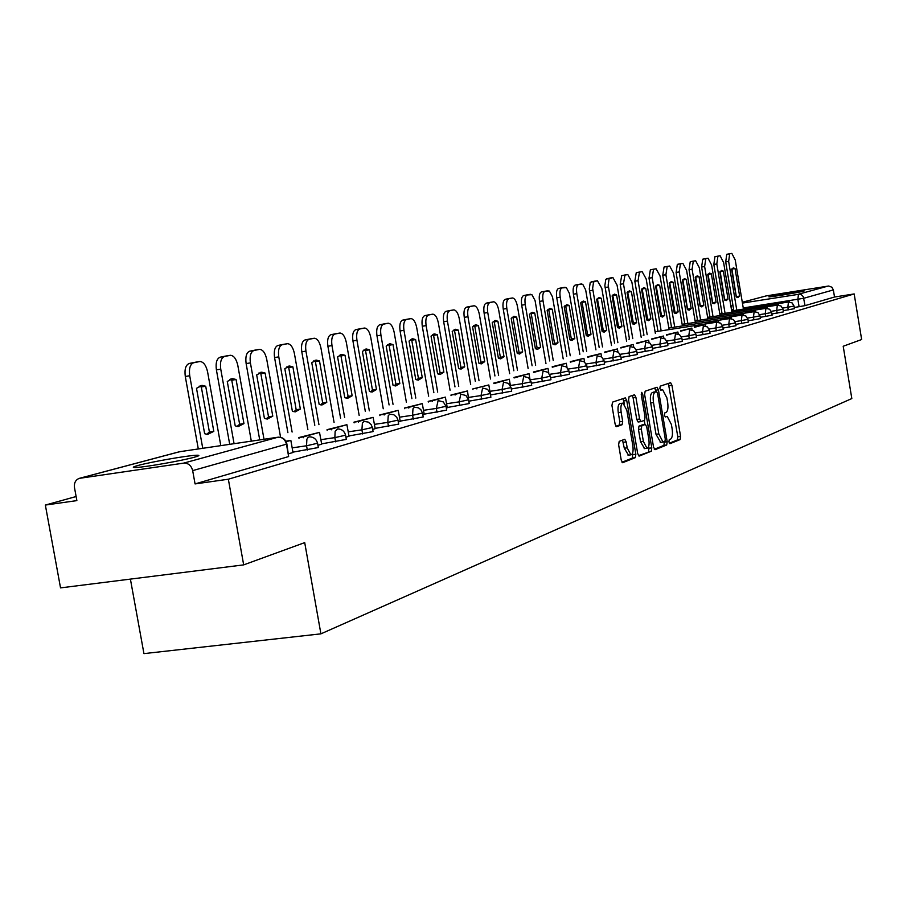 <?xml version="1.0" encoding="UTF-8"?>
<svg xmlns="http://www.w3.org/2000/svg" width="907" height="907" viewBox="0 0 907 907"><rect width="100%" height="100%" fill="white"/><g stroke="black" fill="none" stroke-linecap="round" stroke-linejoin="round"><path stroke-width="1.36" d="M668.913 441.947L669.933 443.693L680.103 439.589L680.567 436.369L671.94 385.237L670.624 382.697L660.217 386.155L659.865 388.4L660.806 390.203L662.632 389.67L666.894 397.844L667.62 402.141C668.38 407.765 667.858 411.188 666.078 412.436L664.74 412.934L664.389 415.191L665.319 416.971L667.201 416.392L671.395 424.465L672.121 428.762C672.869 434.374 672.359 437.843 670.579 439.135L669.253 439.668L668.913 441.947M194.313 457.23C199.699 455.722 200.311 455.065 196.127 455.257C186.853 455.62 150.947 461.924 138.283 465.404C132.433 467.003 131.753 467.695 136.265 467.479C145.812 467.06 182.386 460.597 194.313 457.23M804.101 291.022L768.921 296.85C770.462 297.167 799.679 292.337 804.101 291.022M619.198 441.358L618.631 444.793L621.227 460.098L622.633 462.717L635.319 457.65L635.852 454.248L626.737 400.52L625.308 397.867L612.52 402.118L611.953 405.52L615.093 424.034L616.533 426.698L622.123 424.703L622.678 421.313L621.136 412.209C620.456 406.744 621.08 403.717 623.007 403.127L626.816 410.225L632.837 445.654C633.517 451.221 632.871 454.282 630.887 454.838L627.191 447.843L626.181 441.913L624.776 439.283L619.198 441.358M854.167 293.936L861.65 339.524L843.204 346.247L851.82 398.558L320.908 633.846L304.707 542.624L243.677 564.88L228.349 479.213L854.167 293.936L834.519 297.02L833.352 289.934L803.817 298.256L743.241 307.961M653.55 447.174L655.047 449.691L666.702 444.997L667.189 441.72L658.414 389.806L657.065 387.232L645.149 391.2L644.628 394.477L653.55 447.174M638.426 455.631L651.283 451.21L639.22 456.074M632.224 395.531L633.097 397.822L635.92 397.413L634.526 394.783L629.118 396.563L628.574 399.896L637.678 453.523L639.038 456.108M635.92 397.413L639.582 419.011L640.954 421.608L644.537 420.326L645.058 417.016L641.272 394.67L641.725 392.357L642.7 394.194L651.793 447.877L651.283 451.21M243.677 564.88L60.531 587.883L45.35 505.063L76.12 496.526M130.404 579.108L143.941 653.618L320.908 633.846M228.349 479.213L195.062 483.919L192.669 470.62C191.286 465.484 188.282 462.989 183.668 463.126L79.226 478.363C75.542 479.882 73.966 482.955 74.487 487.603L76.868 500.607L45.35 505.063M834.519 297.02L805.042 305.636L794.294 307.496M766.256 295.886L742.289 302.258L766.256 295.886L828.669 286.011L831.912 287.236L833.352 289.934M468.874 401.495L467.513 390.917L454.985 394.432L455.087 395.033M446.323 408.037L447.276 407.765L445.36 397.119L432.299 400.781L432.412 401.416M422.821 414.85L424.249 414.442L422.277 403.592L408.672 407.402L408.785 408.059M398.298 421.97L400.236 421.404L398.218 410.327L384.024 414.295L384.149 414.998M372.698 429.396L375.192 428.671L373.117 417.356L358.299 421.506L358.435 422.231M345.93 437.163L349.036 436.256L346.905 424.691L331.429 429.022L331.565 429.793M317.938 445.28L321.69 444.192L319.513 432.367L303.312 436.902L303.46 437.707M288.619 453.783L292.995 452.502M317.631 443.568L318.334 447.536L292.927 452.151M345.635 435.485L346.327 439.385L321.543 443.874M372.414 427.753L373.083 431.585L348.889 435.961M398.014 420.36L398.683 424.125L375.056 428.387M422.549 413.286L423.195 416.982L400.1 421.131M446.063 406.495L446.686 410.134L424.125 414.182M468.613 399.987L469.236 403.558L447.162 407.515M490.279 393.74L490.88 397.255L469.282 401.109M511.095 387.731L511.684 391.189L490.54 394.953M531.105 381.949L531.695 385.35L511.31 388.978M550.379 376.394L550.946 379.738L531.332 383.23M568.938 371.031L569.494 374.33L550.594 377.697M586.818 365.872L587.373 369.115L569.165 372.358M604.073 360.895L604.618 364.081L587.044 367.222M620.717 356.088L621.25 359.229L604.3 362.256M636.793 351.44L637.315 354.535L620.955 357.46M652.326 346.962L652.847 350.011L637.031 352.834M667.348 342.631L667.858 345.624L652.564 348.367M681.883 338.436L682.381 341.383L667.586 344.036M695.941 334.377L696.429 337.291L682.121 339.853M709.557 330.443L710.045 333.311L696.179 335.794M722.754 326.633L723.23 329.468L709.807 331.871M735.554 322.937L736.019 325.726L723.004 328.073M747.958 319.366L748.411 322.11L735.792 324.377M759.998 315.885L760.44 318.595L748.196 320.806M771.676 312.518L772.118 315.194L760.236 317.325M783.024 309.242L783.467 311.883L771.914 313.958M794.044 306.056L794.487 308.663L783.263 310.682M195.062 483.919L288.641 456.561L286.884 444.045M669.309 443.206L677.359 439.974L677.824 436.755L668.38 383.423M655.908 391.756L654.809 387.969M654.276 449.26L663.924 445.371L664.332 441.63M664.944 441.38L665.284 439.09L657.575 393.457L656.634 391.654L655.103 392.153C653.278 393.366 652.734 396.835 653.494 402.538L658.799 433.92L663.006 442.038L664.944 441.38M653.856 392.062L656.543 391.665L653.856 392.062M660.693 442.355L656.01 434.306L650.704 402.946C649.945 397.232 650.489 393.774 652.326 392.561L653.766 392.073M633.097 397.822L636.748 419.408L638.131 422.004L640.954 421.608L638.131 422.004M644.265 420.429L644.956 424.487M648.675 446.459L648.981 448.262L651.793 447.877M643.38 441.392L646.986 448.273C648.89 447.718 649.503 444.725 648.822 439.271L646.748 427.004L645.387 424.419L641.816 425.723L641.283 429.056L643.38 441.392L640.546 441.777L644.582 448.602M645.24 424.442L642.417 424.85L645.24 424.453M640.546 441.777L638.46 429.453L638.982 426.12L642.417 424.85M648.46 451.595L648.981 448.262M628.483 455.155L624.311 448.239L622.508 440.099M622.621 403.184L620.15 403.547C618.211 404.125 617.588 407.152 618.257 412.617L621.136 412.209M615.944 426.301L619.254 425.111L619.81 421.721L618.257 412.617M624.39 403.955L622.996 398.615M621.998 462.241L632.462 458.035L632.701 452.854M733.82 310.602L725.702 261.93L726.745 254.323L728.99 253.869M731.881 268.857L736.382 297.077M779.997 303.346L789.158 300.852L789.339 301.952M779.952 303.063L789.158 300.852M736.779 310.137L728.65 261.443L729.693 253.824L731.847 253.393L735.248 260.048L743.434 309.094M739.624 296.079L735.033 268.551L733.344 267.848L731.62 269.311L736.235 296.952L737.833 297.609L739.624 296.079L736.688 296.555M735.033 268.551L732.096 269.028M722.085 313.811L713.832 264.447L714.92 256.715L717.233 256.262M720.147 271.442L724.716 300.104M768.83 306.475L778.206 303.924L778.399 305.081M768.773 306.181L778.206 303.924M725.067 313.346L716.813 263.96L717.902 256.228L720.124 255.774L723.605 262.52L731.915 312.269M728.026 299.072L723.355 271.148L721.643 270.433L719.852 271.919L724.546 299.968L726.167 300.625L728.026 299.072L725.056 299.537M723.355 271.148L720.385 271.635M710 317.11L701.61 267.043L702.755 259.187L705.136 258.71M708.072 274.095L712.709 303.221M757.334 309.695L766.925 307.076L767.141 308.301M757.277 309.4L766.925 307.076M713.027 316.645L704.637 266.545L705.771 258.688L708.061 258.223L711.621 265.059L720.067 315.534M716.088 302.133L711.349 273.812L709.591 273.098L707.743 274.617L712.505 303.063L714.183 303.72L716.088 302.133L713.083 302.609M711.349 273.812L708.344 274.311M697.562 320.511L689.037 269.708L690.238 261.738L692.676 261.239M695.646 276.828L700.363 306.419M745.497 313.017L755.327 310.319L755.542 311.634M745.452 312.711L755.327 310.319M700.635 320.035L692.098 269.198L693.288 261.227L695.635 260.751L699.297 267.678L707.879 318.901M703.821 305.296L699.002 276.567L697.188 275.841L695.284 277.383L700.125 306.249L701.837 306.917L703.821 305.296L700.771 305.784M699.002 276.567L695.952 277.066M684.762 324.014L676.089 272.451L677.336 264.356L679.831 263.846M682.846 279.639L687.642 309.718M733.309 316.43L743.389 313.663L743.615 315.058M733.253 316.112L743.389 313.663M687.869 323.538L679.196 271.941L680.431 263.835L682.858 263.347L686.599 270.365L695.34 322.37M691.179 308.55L686.282 279.39L684.422 278.664L682.449 280.24L687.37 309.525L689.127 310.205L691.179 308.55L688.096 309.038M686.282 279.39L683.198 279.9M671.577 327.62L662.756 275.275L664.06 267.043L666.622 266.533M669.672 282.542L675.035 312.393L674.547 313.119M720.748 319.956L731.076 317.11L731.325 318.606M720.691 319.627L731.076 317.11M674.717 327.132L665.897 274.753L667.189 266.533L669.683 266.023L673.527 273.143L682.415 325.93M678.153 311.895L673.175 282.304L671.271 281.578L669.23 283.177L674.241 312.904L676.032 313.584L678.153 311.895L675.035 312.393M673.175 282.304L670.046 282.814M657.972 331.35L649.004 278.188L650.364 269.832L653.006 269.3M656.078 285.524L661.566 315.851L661.044 316.622M707.8 323.584L718.389 320.67L718.661 322.268M707.743 323.243L718.389 320.67M661.158 330.851L652.19 277.667L653.539 269.3L656.112 268.778L660.058 276L669.094 329.615M664.74 315.353L659.672 285.308L657.722 284.571L655.614 286.215L660.704 316.384L662.529 317.076L664.74 315.353L661.566 315.851M659.672 285.308L656.509 285.818M643.959 335.182L634.832 281.193L636.249 272.69L638.982 272.145M642.077 288.607L647.7 319.411L647.122 320.239M694.445 327.336L705.317 324.332L705.601 326.055M694.388 326.985L705.317 324.332M647.179 334.683L638.052 280.66L639.469 272.157L642.122 271.624L646.169 278.937L655.364 333.402M650.897 318.913L645.75 288.403L643.755 287.655L641.566 289.333L646.736 319.978L648.618 320.67L650.897 318.913L647.7 319.411M645.75 288.403L642.541 288.925M629.492 339.139L620.207 284.299L621.692 275.649L624.504 275.082M627.633 291.782L633.381 323.085L632.769 323.958M680.669 331.202L691.826 328.107L692.132 329.978M680.613 330.828L691.826 328.107M632.769 338.628L623.472 283.755L624.946 275.116L627.803 274.538L631.85 281.975L641.204 337.325M636.635 322.575L631.397 291.601L629.333 290.852L627.066 292.553L632.338 323.686L634.265 324.377L636.635 322.575L633.381 323.085M631.397 291.601L628.143 292.122M614.572 343.22L604.867 285.66L605.774 279.356L609.572 278.12M612.724 295.058L618.619 326.883L617.939 327.801M666.441 335.193L677.892 332.007L678.243 334.048M666.384 334.808L677.892 332.007M617.882 342.71L608.178 285.115L609.073 278.812L612.905 277.565L617.066 285.115L626.601 341.361M621.907 326.361L616.567 294.888L614.458 294.14L612.112 295.886L617.474 327.506L619.447 328.198L621.907 326.361L618.619 326.883M616.567 294.888L613.279 295.433M599.153 347.438L589.278 288.925L590.219 282.519L594.142 281.249M597.328 298.448L603.37 330.806L602.645 331.769M651.748 339.309L663.516 336.032L663.89 338.254M651.679 338.923L663.516 336.032M602.509 346.916L592.634 288.381L593.563 281.975L597.407 280.705L601.806 288.347L611.511 345.533M606.704 330.273L601.273 298.29L599.108 297.53L596.67 299.321L602.135 331.452L604.153 332.155L606.704 330.273L603.37 330.806M601.273 298.29L597.94 298.834M583.224 351.769L573.405 294.208C572.725 289.038 573.292 286.011 575.106 285.115L578.212 284.481M581.421 301.952L582.09 302.36L587.623 334.853L586.829 335.873M636.555 343.572L648.652 340.193L649.072 342.631M636.487 343.163L648.652 340.193M586.636 351.27L576.807 293.653C576.126 288.483 576.693 285.444 578.507 284.549L582.736 284.276L585.661 289.9L595.933 349.841M591.001 334.32L585.468 301.804L583.246 301.045L580.707 302.87L586.273 335.533L588.348 336.236L591.001 334.32L587.623 334.853M585.468 301.804L582.09 302.36M566.762 356.304L556.751 297.745C556.059 292.485 556.66 289.39 558.531 288.471L561.75 287.825M564.982 305.568L565.696 305.999L571.342 339.025L570.492 340.114M620.853 347.982L633.29 344.501L633.744 347.177M620.785 347.562L633.29 344.501M570.22 355.771L560.209 297.179C559.506 291.918 560.107 288.823 561.977 287.904L566.353 287.621L569.358 293.324L579.834 354.286M574.777 338.492L569.131 305.444L566.841 304.673L564.211 306.532L569.879 339.751L572 340.465L574.777 338.492L571.342 339.025M569.131 305.444L565.696 305.999M549.733 360.963L539.529 301.396C538.826 296.045 539.45 292.893 541.388 291.952L544.778 291.283M547.975 309.31L548.758 309.763L554.506 343.356L553.587 344.49M604.606 352.54L617.406 348.946L617.905 351.905M604.527 352.097L617.406 348.946M553.236 360.419L543.032 300.818C542.318 295.467 542.942 292.315 544.88 291.385L549.415 291.079L552.499 296.872L563.19 358.9M557.986 342.812L552.238 309.196L549.891 308.425L547.148 310.33L552.93 344.116L555.095 344.83L557.986 342.812L554.506 343.356M552.238 309.196L548.758 309.763M532.103 365.782L521.695 305.171C520.981 299.729 521.638 296.521 523.656 295.557L527.16 294.854M530.391 313.187L531.23 313.663L537.091 347.835L536.105 349.025M587.781 357.256L600.967 353.549L601.522 356.836M587.702 356.802L600.967 353.549M535.663 365.238L525.244 304.593C524.529 299.14 525.176 295.943 527.194 294.979L531.887 294.65L535.062 300.534L545.969 363.662M540.617 347.279L534.756 313.085L532.341 312.303L529.484 314.253L535.379 348.628L537.613 349.342L540.617 347.279L537.091 347.835M534.756 313.085L531.23 313.663M513.85 370.782L503.238 309.083C502.512 303.539 503.192 300.274 505.278 299.287L508.929 298.562M512.172 317.201L513.079 317.688L519.053 352.46L517.988 353.719M570.356 362.154L583.938 358.322L584.562 361.995M570.265 361.678L583.938 358.322M517.455 370.226L506.832 308.493C506.106 302.949 506.786 299.684 508.872 298.698L512.512 297.972C514.7 298.301 516.332 301.056 517.421 306.249L528.135 368.605M522.636 351.905L516.661 317.11L514.178 316.316L511.197 318.323L517.217 353.299L519.496 354.025L522.636 351.905L519.053 352.46M516.661 317.11L513.079 317.688M494.939 375.963L484.1 313.142C483.363 307.496 484.077 304.174 486.243 303.153L490.029 302.394M493.295 321.35L494.27 321.872L500.369 357.256L499.224 358.582M552.284 367.222L566.285 363.265L567 367.403M552.204 366.734L566.285 363.265M498.601 375.407L487.751 312.541C487.014 306.895 487.728 303.562 489.893 302.553L493.669 301.804C495.925 302.133 497.614 304.933 498.725 310.217L509.666 373.718M504.009 356.7L497.909 321.282L495.358 320.488L492.252 322.541L498.385 358.14L500.721 358.866L504.009 356.7L500.369 357.256M497.909 321.282L494.27 321.872M475.325 381.325L464.259 317.348C463.511 311.6 464.259 308.199 466.504 307.167L470.438 306.373M473.726 325.658L474.78 326.203L481.005 362.233L479.769 363.616M533.543 372.482L547.987 368.378L548.803 373.106M533.463 371.972L547.987 368.378M479.043 380.759L467.967 316.736C467.218 310.988 467.967 307.598 470.211 306.555L474.134 305.772C476.47 306.113 478.216 308.958 479.35 314.332L490.517 379.024M484.701 361.666L478.465 325.602L475.846 324.797L472.592 326.905L478.862 363.163L481.266 363.9L484.701 361.666L481.005 362.233M478.465 325.602L474.78 326.203M454.985 386.904L443.67 321.713C442.911 315.851 443.693 312.393 446.029 311.316L450.019 310.511M453.432 330.137L454.554 330.692L460.926 367.403L459.588 368.843M514.099 377.936L529.008 373.695L529.949 379.149M514.008 377.403L529.008 373.695M458.749 386.325L447.434 321.089C446.675 315.239 447.457 311.77 449.793 310.704L453.863 309.888C456.289 310.228 458.08 313.13 459.248 318.595L470.665 384.523M464.667 366.813L458.307 330.091L455.597 329.275L452.208 331.44L458.613 368.378L461.062 369.104L464.667 366.813L460.926 367.403M458.307 330.091L454.554 330.692M433.852 392.686L422.288 326.237C421.517 320.273 422.345 316.736 424.771 315.636L428.92 314.797M432.356 334.774L433.569 335.352L440.065 372.754L438.637 374.274M493.896 383.616L509.292 379.217L510.414 385.713M493.805 383.06L509.292 379.217M437.684 392.107L426.12 325.613C425.338 319.649 426.165 316.112 428.592 315.012L432.832 314.162C435.349 314.514 437.197 317.461 438.376 323.017L450.053 390.237M443.874 372.165L437.367 334.74L434.589 333.935L431.04 336.146L437.593 373.786L440.099 374.523L443.874 372.165L440.065 372.754M437.367 334.74L433.569 335.352M411.903 398.695L400.078 330.953C399.295 324.865 400.157 321.248 402.685 320.126L407.005 319.253M410.463 339.603L411.767 340.193L418.41 378.321L416.869 379.908M472.898 389.511L472.796 388.922L488.816 384.953L490.302 393.559M490.324 393.717L490.585 395.203M476.765 388.332L476.867 388.91M472.796 388.922L488.816 384.953M415.791 398.105L403.966 330.318C403.173 324.23 404.046 320.613 406.563 319.479L410.984 318.606C413.592 318.969 415.497 321.962 416.71 327.608L428.648 396.178M422.277 377.72L415.621 339.581L412.776 338.764L409.057 341.043L415.746 379.409L418.308 380.146L422.277 377.72L418.41 378.321M415.621 339.581L411.767 340.193M389.08 404.941L376.972 335.839C376.178 329.638 377.097 325.953 379.727 324.785L384.205 323.878M387.708 344.615L389.103 345.238L395.894 384.103L394.239 385.77M451.051 395.645L450.949 395.033L467.513 390.917M450.949 395.033L454.985 394.432M393.026 404.352L380.929 335.205C380.124 328.992 381.031 325.307 383.661 324.139L388.264 323.221C390.974 323.595 392.935 326.645 394.182 332.393L406.404 402.345M399.817 383.502L393.026 344.603L390.089 343.776L386.189 346.123L393.026 385.248L395.656 385.985L399.817 383.502L395.894 384.103M393.026 344.603L389.103 345.238M365.328 411.449L352.936 340.941C352.12 334.604 353.084 330.84 355.827 329.638L360.498 328.697M364.024 349.83L365.521 350.476L372.471 390.123L370.691 391.869M428.308 402.028L428.206 401.393L445.36 397.119M428.206 401.393L432.299 400.781M369.33 410.848L356.95 340.284C356.134 333.946 357.097 330.182 359.818 328.98L364.637 328.028C367.437 328.402 369.478 331.52 370.748 337.359L383.253 408.774M376.462 389.511L369.5 349.83L366.485 349.002L362.392 351.417L369.387 391.325L372.074 392.073L376.462 389.511L372.471 390.123M369.5 349.83L365.521 350.476M340.59 418.229L327.892 346.247C327.076 339.785 328.085 335.93 330.942 334.694L335.817 333.708M339.365 355.272L340.975 355.929L348.095 396.382L346.168 398.218M404.613 408.683L404.499 408.014L422.277 403.592M404.499 408.014L408.672 407.402M344.66 417.617L331.973 345.59C331.146 339.116 332.155 335.261 335 334.025L340.023 333.028C342.948 333.413 345.045 336.588 346.349 342.54L359.172 415.463M352.143 395.769L345.023 355.283L341.916 354.444L337.608 356.927L344.773 397.663L347.517 398.411L352.143 395.769L348.095 396.382M345.023 355.283L340.975 355.929M314.797 425.292L301.793 351.78C300.954 345.17 302.02 341.236 305.001 339.955L310.092 338.935M313.675 360.929L315.387 361.61L322.677 402.912L320.613 404.839M379.908 415.621L379.784 414.93L398.218 410.327M379.784 414.93L384.024 414.295M318.947 424.68L305.942 351.111C305.092 344.501 306.158 340.556 309.128 339.275L314.389 338.243C317.416 338.64 319.593 341.871 320.931 347.925L334.071 422.435M326.792 402.289L319.502 360.952L316.316 360.113L311.77 362.675L319.117 404.261L321.906 405.01L326.792 402.289L322.677 402.912M319.502 360.952L315.387 361.61M287.893 432.662L274.56 357.551C273.71 350.805 274.832 346.769 277.95 345.454L283.256 344.377M286.873 366.847L288.709 367.539L296.181 409.715L293.959 411.733M354.115 422.866L353.991 422.14L373.117 417.356M353.991 422.14L358.299 421.506M292.111 432.038L278.778 356.87C277.916 350.113 279.039 346.077 282.145 344.762L287.644 343.674C290.796 344.093 293.052 347.381 294.412 353.549L307.892 429.703M300.364 409.08L292.893 366.87L289.616 366.031L284.821 368.661L292.36 411.143L295.194 411.891L300.364 409.08L296.181 409.715M292.893 366.87L288.709 367.539M259.719 439.906L246.126 363.582C245.253 356.678 246.443 352.551 249.697 351.19L255.252 350.068M258.892 373.015L260.853 373.729L268.529 416.823L266.125 418.943M327.166 430.44L327.03 429.68L346.905 424.691M327.03 429.68L331.429 429.022M264.005 439.283L250.411 362.891C249.538 355.986 250.717 351.848 253.96 350.487L259.731 349.354C263.019 349.785 265.354 353.14 266.749 359.421L280.58 437.31M272.78 416.177L265.116 373.049L261.76 372.199L256.681 374.92L264.413 418.331L267.293 419.079L272.78 416.177L268.529 416.823M265.116 373.049L260.853 373.729M229.709 444.339L216.399 369.875C215.503 362.823 216.762 358.594 220.174 357.177L225.979 356.009M229.652 379.455L231.761 380.192L239.629 424.249L237.033 426.471M298.993 438.364L298.845 437.559L319.513 432.367M298.845 437.559L303.312 436.902M234.074 443.693L220.752 369.172C219.868 362.12 221.115 357.88 224.517 356.474L230.571 355.283C233.983 355.725 236.41 359.149 237.838 365.555L251.318 441.153M243.949 423.603L236.081 379.5L232.645 378.65L227.272 381.462L235.208 425.848L238.122 426.596L243.949 423.603L239.629 424.249M236.081 379.5L231.761 380.192M198.304 448.965L185.289 376.473C184.382 369.251 185.708 364.909 189.28 363.458L195.368 362.222M199.064 386.201L201.32 386.949L209.404 432.015L206.615 434.34M286.113 441.709L290.841 440.394L292.995 452.514M285.841 441.187L290.841 440.394M202.749 448.307L189.722 375.759C188.815 368.537 190.141 364.195 193.701 362.732L200.062 361.485C203.621 361.95 206.138 365.442 207.601 371.961L220.798 445.654M213.803 431.358L205.719 386.257L202.204 385.396L196.502 388.309L204.642 433.705L207.578 434.453L213.803 431.358L209.404 432.015M205.719 386.257L201.32 386.949M183.668 463.126L277.95 437.219L179.756 451.697L80.133 478.17M799.09 306.747L797.877 299.367L798.455 294.231L828.17 286.056M742.425 303.085L799.486 294.185L801.482 294.809L803.307 296.725L805.042 305.636M307.314 450.076L306.555 445.779L292.167 447.865M335.601 441.834L334.864 437.627L320.806 439.68M362.641 433.954L361.916 429.839L348.163 431.857M388.502 426.415L387.799 422.39L374.342 424.374M413.275 419.193L412.583 415.259L399.42 417.197M437.015 412.277L436.346 408.422L423.444 410.327M459.792 405.633L459.135 401.858L446.505 403.74M481.662 399.261L481.027 395.554L468.647 397.402M502.682 393.139L502.059 389.5L489.916 391.325M522.897 387.244L522.285 383.684L510.369 385.475M542.352 381.575L541.751 378.083L530.346 379.795M561.082 376.122L560.492 372.686L549.653 374.319M579.142 370.85L578.564 367.482L568.247 369.047M596.557 365.782L595.99 362.46L586.171 363.956M613.359 360.884L612.803 357.619L603.45 359.047M629.594 356.145L629.05 352.948L620.127 354.308M645.274 351.576L644.741 348.435L636.238 349.739M660.432 347.166L659.911 344.07L651.793 345.318M675.091 342.891L674.581 339.842L666.838 341.032M689.286 338.753L688.787 335.76L681.395 336.894M703.027 334.74L702.54 331.792L695.476 332.892M716.349 330.862L715.861 327.96L709.115 329.003M729.262 327.098L728.774 324.241L722.323 325.239M741.779 323.448L741.302 320.636L735.135 321.6M753.921 319.91L753.456 317.144L747.561 318.051M765.712 316.475L765.259 313.743L759.613 314.627M777.163 313.142L776.709 310.443L771.313 311.294M788.285 309.899L787.843 307.246L782.673 308.051M794.044 306.01L787.843 307.246L788.444 302.02L792.106 302.893L794.044 306.01M783.013 309.185L776.709 310.443L777.344 305.137L781.052 306.022L783.013 309.185M771.664 312.462L765.259 313.743L765.916 308.357L769.669 309.253L771.664 312.462M759.987 315.829L753.456 317.144L754.148 311.668L757.957 312.575L759.987 315.829M747.946 319.298L741.302 320.636L742.028 315.069L745.894 315.999L747.946 319.298M735.543 322.881L728.774 324.241L729.534 318.584L733.457 319.536L735.543 322.881M722.743 326.565L715.861 327.96L716.655 322.212L720.634 323.175L722.743 326.565M709.546 330.375L702.54 331.792L703.367 325.942L707.403 326.928L709.546 330.375M695.93 334.298L688.787 335.76L689.66 329.808L693.753 330.806L695.93 334.298M681.871 338.356L674.581 339.842L675.5 333.787L679.66 334.808L681.871 338.356M667.337 342.54L659.911 344.07L660.863 337.903L665.092 338.935L667.337 342.54M652.314 346.871L644.741 348.435L645.75 342.154L650.036 343.209L652.314 346.871M636.782 351.349L629.05 352.948L630.104 346.553L634.469 347.63L636.782 351.349M620.705 355.975L612.803 357.619L613.914 351.111L618.359 352.211L620.705 355.975M604.051 360.782L595.99 362.46L597.157 355.827L601.67 356.95L604.051 360.782M586.795 365.748L578.564 367.482L579.788 360.703L584.38 361.859L586.795 365.748M568.916 370.895L560.492 372.686L561.784 365.77L566.456 366.95L568.916 370.895M550.356 376.246L541.751 378.083L543.1 371.031L547.851 372.233L550.356 376.246M531.083 381.802L522.285 383.684L523.702 376.484L528.543 377.709L531.083 381.802M511.06 387.561L502.059 389.5L503.555 382.153L508.476 383.412L511.06 387.561M490.245 393.559L481.027 395.554L482.603 388.049L487.615 389.341L490.245 393.559M468.579 399.794L459.135 401.858L460.801 394.171L465.915 395.497L468.579 399.794M446.017 406.291L436.346 408.422L438.104 400.565L443.308 401.926L446.017 406.291M422.503 413.059L412.583 415.259L412.98 408.774L414.442 407.22L418.467 407.833L420.848 409.658L422.503 413.059M397.98 420.122L387.799 422.39L388.23 415.769L389.761 414.159L393.876 414.794L396.756 417.277L397.98 420.122M372.358 427.492L361.916 429.839L362.392 423.059L363.99 421.404L368.197 422.072L371.122 424.601L372.358 427.492M345.59 435.19L334.864 437.627L335.148 431.267L337.631 428.92C341.712 428.988 344.365 431.074 345.59 435.19M317.575 443.251L306.555 445.779L306.872 439.26L308.085 437.333L309.514 436.845C313.641 436.947 316.328 439.079 317.575 443.251M733.638 309.468L731.496 309.786M288.641 456.561L286.442 444.181L192.669 470.62M286.827 443.716L286.442 444.181C285.149 439.396 282.326 437.072 277.95 437.219L278.642 437.163C282.814 437.276 285.546 439.464 286.827 443.716M178.464 452.049L180.255 451.629M662.257 389.727L660.466 389.987L662.235 389.738M669.207 385.634L671.94 385.237M677.824 436.755L680.567 436.369M677.359 439.974L680.103 439.589M655.648 390.214L658.414 389.806M664.412 442.106L667.189 441.72M663.924 445.371L666.702 444.997M652.326 392.561L655.103 392.153M650.704 402.946L653.494 402.538M656.01 434.306L658.799 433.92M636.748 419.408L639.582 419.011M641.238 394.409L642.7 394.194M638.982 426.12L641.816 425.723M638.46 429.453L641.283 429.056M623.313 442.31L626.181 441.913M624.311 448.239L627.191 447.843M619.81 421.721L622.678 421.313M619.254 425.111L622.123 424.703M623.88 400.939L626.737 400.52M632.995 454.634L635.852 454.248M632.462 458.035L635.319 457.65M728.65 261.443L725.702 261.93M729.693 253.824L726.745 254.323M731.847 253.393L728.911 253.881M716.813 263.96L713.832 264.447M717.902 256.228L714.92 256.715M720.124 255.774L717.154 256.273M704.637 266.545L701.61 267.043M705.771 258.688L702.755 259.187M708.061 258.223L705.045 258.722M692.098 269.198L689.037 269.708M693.288 261.227L690.238 261.738M695.635 260.751L692.597 261.25M679.196 271.941L676.089 272.451M680.431 263.835L677.336 264.356M682.858 263.347L679.762 263.858M665.897 274.753L662.756 275.275M667.189 266.533L664.06 267.043M669.683 266.023L666.554 266.545M652.19 277.667L649.004 278.188M653.539 269.3L650.364 269.832M656.112 268.778L652.949 269.311M638.052 280.66L634.832 281.193M639.469 272.157L636.249 272.69M642.122 271.624L638.913 272.157M623.472 283.755L620.207 284.299M624.946 275.116L621.692 275.649M627.678 274.56L624.435 275.093M608.416 286.952L605.105 287.496M609.969 278.154L606.658 278.698M612.781 277.587L609.493 278.132M592.872 290.251L589.516 290.796M594.493 281.295L591.137 281.85M597.407 280.705L594.062 281.261M576.807 293.653L573.405 294.208M578.507 284.549L575.106 285.115M581.512 283.936L578.133 284.492M560.209 297.179L556.751 297.745M561.977 287.904L558.531 288.471M565.095 287.27L561.66 287.836M543.032 300.818L539.529 301.396M544.88 291.385L541.388 291.952M548.1 290.728L544.619 291.306M525.244 304.593L521.695 305.171M527.194 294.979L523.656 295.557M530.527 294.299L527.001 294.877M506.832 308.493L503.238 309.083M508.872 298.698L505.278 299.287M512.33 297.995L508.748 298.584M487.751 312.541L484.1 313.142M489.893 302.553L486.243 303.153M493.476 301.827L489.837 302.428M467.967 316.736L464.259 317.348M470.211 306.555L466.504 307.167M473.919 305.795L470.234 306.407M447.434 321.089L443.67 321.713M449.793 310.704L446.029 311.316M453.647 309.922L449.895 310.534M426.12 325.613L422.288 326.237M428.592 315.012L424.771 315.636M432.594 314.196L428.784 314.82M403.966 330.318L400.078 330.953M406.563 319.479L402.685 320.126M410.724 318.64L406.858 319.275M380.929 335.205L376.972 335.839M383.661 324.139L379.727 324.785M387.981 323.255L384.058 323.901M356.95 340.284L352.936 340.941M359.818 328.98L355.827 329.638M364.331 328.062L360.34 328.719M331.973 345.59L327.892 346.247M335 334.025L330.942 334.694M339.694 333.073L335.647 333.731M305.942 351.111L301.793 351.78M309.128 339.275L305.001 339.955M314.026 338.288L309.911 338.957M278.778 356.87L274.56 357.551M282.145 344.762L277.95 345.454M287.247 343.73L283.063 344.411M250.411 362.891L246.126 363.582M253.96 350.487L249.697 351.19M259.3 349.41L255.037 350.102M220.752 369.172L216.399 369.875M224.517 356.474L220.174 357.177M230.083 355.34L225.752 356.043M189.722 375.759L185.289 376.473M193.701 362.732L189.28 363.458M199.529 361.553L195.13 362.267M196.377 456.629L196.127 455.257M721.915 312.813L720.521 314.06M731.688 310.931L788.455 302.02M709.841 316.135L708.548 317.337M719.841 314.162L777.344 305.137M697.415 319.581L696.236 320.727M707.641 317.484L765.927 308.357M684.615 323.13L683.561 324.207M695.091 320.908L754.159 311.657M671.429 326.792L670.511 327.79M682.155 324.423L742.028 315.069M657.847 330.59L657.053 331.486M668.833 328.051L729.545 318.584M643.845 334.513L643.188 335.295M655.092 331.792L716.655 322.212M629.401 338.583L628.902 339.229M178.906 451.89L79.646 478.261M732.867 304.877L730.997 306.736M660.228 442.412L663.006 442.038M644.163 448.659L646.986 448.273M628.018 455.223L630.887 454.838M514.178 316.316L513.577 316.418M495.358 320.488L494.712 320.59M475.846 324.797L475.143 324.91M455.597 329.275L454.849 329.4M434.589 333.935L433.773 334.059M412.776 338.764L411.88 338.901M390.089 343.776L389.103 343.934M366.485 349.002L365.419 349.172M341.916 354.444L340.749 354.637M316.316 360.113L315.024 360.317M289.616 366.031L288.188 366.258M261.76 372.199L260.173 372.448M232.645 378.65L230.888 378.933M202.204 385.396L200.232 385.713"/></g></svg>
